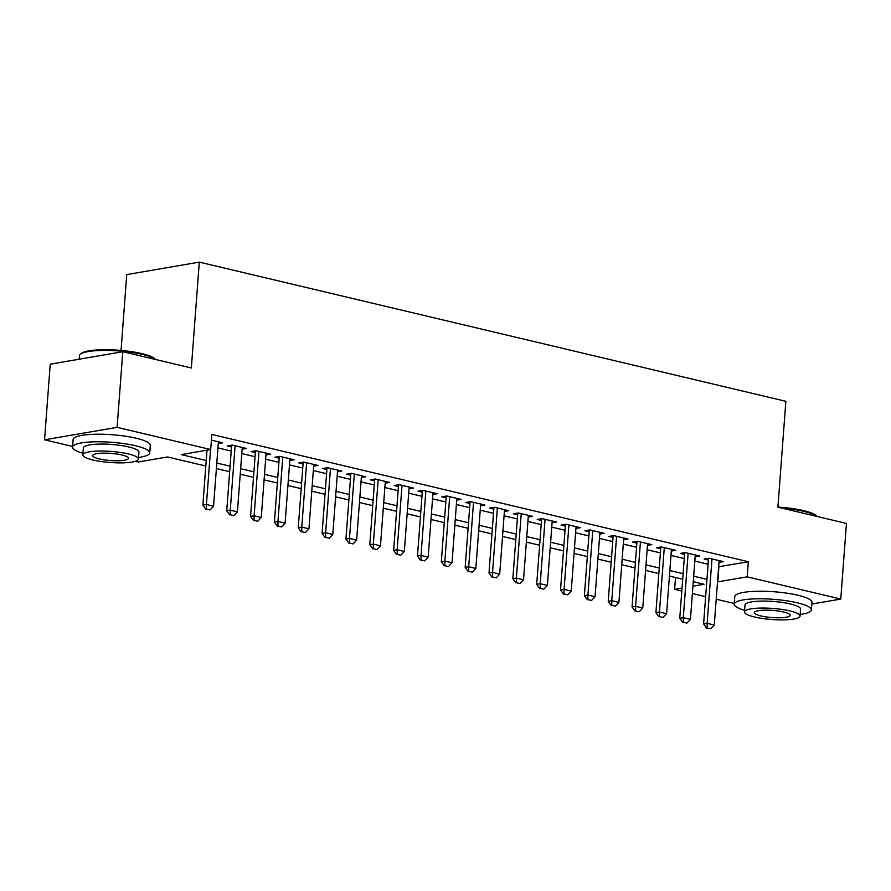 <?xml version="1.0" encoding="UTF-8"?>
<svg xmlns="http://www.w3.org/2000/svg" width="891" height="891" viewBox="0 0 891 891"><rect width="100%" height="100%" fill="white"/><g stroke="black" fill="none" stroke-linecap="round" stroke-linejoin="round"><path stroke-width="1.34" d="M121.042 350.419L126.745 274.595L199.306 262.121L785.862 401.318L777.899 507.179L846.45 523.44L840.77 599.064L811.835 604.031M734.273 603.485L716.219 599.197M705.65 596.692L692.385 593.54M681.804 591.034L674.621 589.33L682.027 588.06M675.512 577.502L674.621 589.33M205.821 466.038L167.553 456.96L138.138 462.017L135.22 461.326M72.605 446.469L44.55 439.809L117.111 427.335L210.699 449.543L181.274 454.599L206.233 460.524M117.111 427.335L122.791 351.711L50.23 364.196L44.55 439.809M218.273 443.551L222.65 442.805L211.401 440.132M242.118 449.209L246.495 448.463L232.183 445.066L227.283 445.912L231.526 446.914M265.964 454.867L270.341 454.12L256.029 450.723L251.128 451.57L255.372 452.572M289.809 460.524L294.186 459.778L279.874 456.381L274.974 457.228L279.217 458.23M313.654 466.193L318.02 465.436L303.72 462.039L298.819 462.886L303.063 463.888M337.489 471.851L341.866 471.094L327.565 467.697L322.665 468.543L326.897 469.546M361.334 477.509L365.711 476.752L351.41 473.355L346.499 474.201L350.742 475.204M385.179 483.167L389.556 482.41L375.245 479.013L370.344 479.859L374.588 480.862M409.025 488.825L413.402 488.068L399.09 484.671L394.19 485.517L398.433 486.519M432.87 494.483L437.247 493.725L422.935 490.328L418.035 491.175L422.278 492.177M456.715 500.141L461.081 499.383L446.781 495.986L441.88 496.833L446.124 497.835M480.561 505.798L484.927 505.041L470.626 501.644L465.726 502.491L469.969 503.504M504.395 511.456L508.772 510.699L494.472 507.302L489.571 508.148L493.803 509.162M528.24 517.114L532.618 516.357L518.317 512.971L513.405 513.806L517.649 514.82M552.086 522.772L556.463 522.015L542.151 518.629L537.251 519.464L541.494 520.478M575.931 528.43L580.308 527.672L565.997 524.287L561.096 525.122L565.34 526.135M599.777 534.088L604.154 533.33L589.842 529.945L584.942 530.78L589.185 531.793M623.622 539.746L627.988 538.999L613.687 535.602L608.787 536.438L613.03 537.451M647.467 545.403L651.833 544.657L637.533 541.26L632.632 542.096L636.876 543.109M671.302 551.061L675.679 550.315L661.378 546.918L656.467 547.753L660.71 548.767M695.147 556.719L699.524 555.973L685.212 552.576L680.312 553.422L684.555 554.425M718.669 566.732L748.317 561.731L211.835 434.418L210.699 449.543M217.95 447.906L231.214 451.058M241.795 453.564L255.06 456.715M265.641 459.221L278.905 462.373M289.475 464.879L302.751 468.031M313.32 470.537L326.585 473.689M337.166 476.195L350.43 479.347M361.011 481.853L374.276 485.005M384.856 487.511L398.121 490.663M408.702 493.168L421.966 496.32M432.547 498.826L445.812 501.978M456.381 504.495L469.657 507.636M480.227 510.153L493.491 513.294M504.072 515.811L517.337 518.952M527.918 521.469L541.182 524.61M551.763 527.127L565.028 530.268M575.608 532.785L588.873 535.925M599.443 538.442L612.718 541.583M623.288 544.1L636.564 547.241M647.133 549.758L660.398 552.91M670.979 555.416L684.243 558.568M694.824 561.074L708.089 564.226M718.992 562.377L723.369 561.631L709.058 558.234L704.157 559.08L708.401 560.083M122.791 351.711L191.342 367.983L199.306 262.121M748.317 561.731L747.181 576.856L840.77 599.064M717.533 581.856L747.181 576.856M216.814 463.03L230.078 466.182M240.659 468.688L253.924 471.84M264.493 474.346L277.769 477.498M288.339 480.004L301.615 483.156M312.184 485.662L325.449 488.814M336.03 491.32L349.294 494.472M359.875 496.978L373.14 500.129M383.72 502.635L396.985 505.787M407.566 508.293L420.83 511.445M431.4 513.951L444.676 517.103M455.245 519.609L468.521 522.761M479.091 525.267L492.355 528.419M502.936 530.925L516.201 534.077M526.781 536.594L540.046 539.734M550.627 542.251L563.892 545.392M574.472 547.909L587.737 551.05M598.307 553.567L611.582 556.708M622.152 559.225L635.417 562.366M645.997 564.883L659.262 568.024M669.843 570.541L683.107 573.681M693.688 576.199L706.953 579.339M692.931 586.178L704.035 584.273L693.265 581.712M682.695 579.206L669.431 576.054M658.85 573.548L645.585 570.396M635.005 567.89L621.74 564.738M611.159 562.232L597.894 559.08M587.314 556.574L574.049 553.422M563.48 550.916L550.204 547.765M539.634 545.259L526.369 542.107M515.789 539.601L502.524 536.449M491.943 533.943L478.679 530.791M468.098 528.285L454.833 525.133M444.253 522.627L430.988 519.475M420.418 516.969L407.142 513.817M396.573 511.311L383.297 508.16M372.728 505.654L359.463 502.502M348.882 499.985L335.617 496.844M325.037 494.327L311.772 491.186M301.191 488.669L287.927 485.528M277.346 483.011L264.081 479.87M253.512 477.353L240.236 474.212M229.666 471.695L216.39 468.555M718.903 566.787L717.767 581.912M707.153 627.932L710.728 628.779L707.153 627.932L707.131 623.321L703.6 623.934L708.534 558.323M719.126 560.617L714.281 625.014L707.131 623.321L711.976 558.924M710.728 628.779L714.281 625.014M703.6 623.934L706.563 628.032M777.91 507.079A37.767 7.54 4.3 0 1 803.671 510.654A37.767 7.54 4.3 0 1 816.724 516L817.17 516.49M817.092 516.479A38.692 7.729 -175.7 0 0 804.183 511.456A38.692 7.729 -175.7 0 0 781.719 508.082M800.185 614.456A38.692 7.729 -175.7 0 0 811.389 609.923A38.692 7.729 -175.7 0 0 797.322 602.806A38.692 7.729 -175.7 0 0 756.593 598.819A38.692 7.729 -175.7 0 0 734.217 604.12A38.692 7.729 -175.7 0 0 744.62 610.279M811.389 609.923L811.957 602.361A38.692 7.729 -175.7 0 0 797.89 595.244A38.692 7.729 -175.7 0 0 757.161 591.256A38.692 7.729 -175.7 0 0 734.785 596.558L734.217 604.12M744.497 611.883L745.021 604.933A27.855 5.569 4.3 0 1 761.126 601.113A27.855 5.569 4.3 0 1 790.451 603.987A27.855 5.569 4.3 0 1 800.586 609.11L800.062 616.06A27.855 5.569 -175.7 0 0 789.927 610.936A27.855 5.569 -175.7 0 0 760.602 608.074A27.855 5.569 -175.7 0 0 744.497 611.883A27.855 5.569 -175.7 0 0 754.632 617.006A27.855 5.569 -175.7 0 0 783.957 619.88A27.855 5.569 -175.7 0 0 800.062 616.06M783.657 612.017A17.954 3.586 -175.7 0 0 764.756 610.168A17.954 3.586 -175.7 0 0 754.376 612.629A17.954 3.586 -175.7 0 0 760.914 615.926A17.954 3.586 -175.7 0 0 779.814 617.775A17.954 3.586 -175.7 0 0 790.183 615.325A17.954 3.586 -175.7 0 0 783.657 612.017M155.424 359.463A38.692 7.729 -175.7 0 0 142.527 354.44A38.692 7.729 -175.7 0 0 80.357 354.239L81.326 353.437A37.767 7.54 4.3 0 1 142.003 353.638A37.767 7.54 4.3 0 1 155.067 358.984L155.502 359.474M138.528 457.439A38.692 7.729 -175.7 0 0 149.733 452.895A38.692 7.729 -175.7 0 0 135.655 445.79A38.692 7.729 -175.7 0 0 94.925 441.802A38.692 7.729 -175.7 0 0 72.561 447.104A38.692 7.729 -175.7 0 0 82.963 453.263M149.733 452.895L150.301 445.344A38.692 7.729 -175.7 0 0 136.223 438.227A38.692 7.729 -175.7 0 0 95.493 434.24A38.692 7.729 -175.7 0 0 73.129 439.541L72.561 447.104M82.841 454.867L83.364 447.906A27.855 5.569 4.3 0 1 99.469 444.097A27.855 5.569 4.3 0 1 128.794 446.97A27.855 5.569 4.3 0 1 138.929 452.093L138.406 459.043A27.855 5.569 -175.7 0 0 128.271 453.92A27.855 5.569 -175.7 0 0 98.946 451.046A27.855 5.569 -175.7 0 0 82.841 454.867A27.855 5.569 -175.7 0 0 92.976 459.99A27.855 5.569 -175.7 0 0 122.301 462.863A27.855 5.569 -175.7 0 0 138.406 459.043M121.989 455A17.954 3.586 -175.7 0 0 103.1 453.151A17.954 3.586 -175.7 0 0 92.72 455.613A17.954 3.586 -175.7 0 0 99.246 458.91A17.954 3.586 -175.7 0 0 118.147 460.758A17.954 3.586 -175.7 0 0 128.527 458.297A17.954 3.586 -175.7 0 0 121.989 455M80.357 354.239A38.692 7.729 -175.7 0 0 79.422 355.754L79.165 359.218M683.308 622.274L686.883 623.121L683.308 622.274L683.286 617.663L679.755 618.276L684.689 552.665M695.281 554.959L690.436 619.356L683.286 617.663L688.13 553.266M686.883 623.121L690.436 619.356M679.755 618.276L682.718 622.375M659.463 616.617L663.038 617.463L659.463 616.617L659.44 612.006L655.91 612.607L660.844 547.007M671.435 549.302L666.591 613.699L659.44 612.006L664.285 547.609M663.038 617.463L666.591 613.699M655.91 612.607L658.872 616.717M635.617 610.959L639.192 611.805L635.617 610.959L635.595 606.348L632.064 606.949L636.998 541.349M647.59 543.644L642.756 608.041L635.595 606.348L640.44 541.951M639.192 611.805L642.756 608.041M632.064 606.949L635.038 611.059M611.783 605.301L615.358 606.147L611.783 605.301L611.761 600.69L608.23 601.291L613.164 535.691M623.756 537.986L618.911 602.383L611.761 600.69L616.594 536.293M615.358 606.147L618.911 602.383M608.23 601.291L611.193 605.401M587.937 599.643L591.513 600.489L587.937 599.643L587.915 595.032L584.385 595.633L589.319 530.034M599.91 532.328L595.065 596.725L587.915 595.032L592.749 530.635M591.513 600.489L595.065 596.725M584.385 595.633L587.347 599.743M564.092 593.985L567.667 594.832L564.092 593.985L564.07 589.374L560.539 589.976L565.473 524.376M576.065 526.67L571.22 591.067L564.07 589.374L568.915 524.977M567.667 594.832L571.22 591.067M560.539 589.976L563.502 594.085M540.247 588.327L543.822 589.174L540.247 588.327L540.224 583.716L536.694 584.318L541.628 518.718M552.22 521.012L547.375 585.409L540.224 583.716L545.069 519.319M543.822 589.174L547.375 585.409M536.694 584.318L539.656 588.428M516.401 582.669L519.976 583.516L516.401 582.669L516.379 578.059L512.848 578.66L517.782 513.06M528.374 515.354L523.529 579.751L516.379 578.059L521.224 513.662M519.976 583.516L523.529 579.751M512.848 578.66L515.811 582.77M492.556 577.012L496.131 577.858L492.556 577.012L492.534 572.401L489.003 573.002L493.937 507.402M504.529 509.697L499.695 574.094L492.534 572.401L497.378 508.004M496.131 577.858L499.695 574.094M489.003 573.002L491.966 577.112M468.711 571.354L472.297 572.2L468.711 571.354L468.688 566.743L465.169 567.344L470.092 501.744M480.683 504.039L475.85 568.436L468.688 566.743L473.533 502.335M472.297 572.2L475.85 568.436M465.169 567.344L468.131 571.454M444.876 565.685L448.451 566.542L444.876 565.685L444.854 561.085L441.323 561.686L446.257 496.087M456.849 498.381L452.004 562.778L444.854 561.085L449.688 496.677M448.451 566.542L452.004 562.778M441.323 561.686L444.286 565.796M421.031 560.027L424.606 560.885L421.031 560.027L421.009 555.427L417.478 556.029L422.412 490.429M433.004 492.723L428.159 557.12L421.009 555.427L425.853 491.019M424.606 560.885L428.159 557.12M417.478 556.029L420.441 560.138M397.186 554.369L400.761 555.227L397.186 554.369L397.163 549.769L393.633 550.371L398.567 484.76M409.158 487.065L404.314 551.462L397.163 549.769L402.008 485.361M400.761 555.227L404.314 551.462M393.633 550.371L396.595 554.469M373.34 548.711L376.915 549.569L373.34 548.711L373.318 544.1L369.787 544.713L374.721 479.102M385.313 481.407L380.468 545.804L373.318 544.1L378.163 479.703M376.915 549.569L380.468 545.804M369.787 544.713L372.75 548.811M349.495 543.053L353.07 543.911L349.495 543.053L349.472 538.442L345.942 539.055L350.876 473.444M361.468 475.749L356.623 540.146L349.472 538.442L354.317 474.045M353.07 543.911L356.623 540.146M345.942 539.055L348.904 543.154M325.649 537.396L329.225 538.242L325.649 537.396L325.627 532.785L322.096 533.397L327.03 467.786M337.622 470.092L332.788 534.489L325.627 532.785L330.472 468.388M329.225 538.242L332.788 534.489M322.096 533.397L325.059 537.496M301.804 531.738L305.39 532.584L301.804 531.738L301.782 527.127L298.262 527.739L303.185 462.128M313.788 464.434L308.943 528.831L301.782 527.127L306.627 462.73M305.39 532.584L308.943 528.831M298.262 527.739L301.225 531.838M277.97 526.08L281.545 526.926L277.97 526.08L277.947 521.469L274.417 522.081L279.351 456.47M289.943 458.776L285.098 523.173L277.947 521.469L282.781 457.072M281.545 526.926L285.098 523.173M274.417 522.081L277.379 526.18M254.124 520.422L257.699 521.268L254.124 520.422L254.102 515.811L250.571 516.424L255.505 450.813M266.097 453.118L261.252 517.515L254.102 515.811L258.947 451.414M257.699 521.268L261.252 517.515M250.571 516.424L253.534 520.522M230.279 514.764L233.854 515.611L230.279 514.764L230.257 510.153L226.726 510.766L231.66 445.155M242.252 447.449L237.407 511.857L230.257 510.153L235.101 445.756M233.854 515.611L237.407 511.857M226.726 510.766L229.689 514.864M206.434 509.106L210.009 509.953L206.434 509.106L206.411 504.495L202.881 505.108L207.013 450.178M218.406 441.791L213.562 506.199L206.411 504.495L210.543 449.565M210.009 509.953L213.562 506.199M202.881 505.108L205.843 509.207"/></g></svg>
